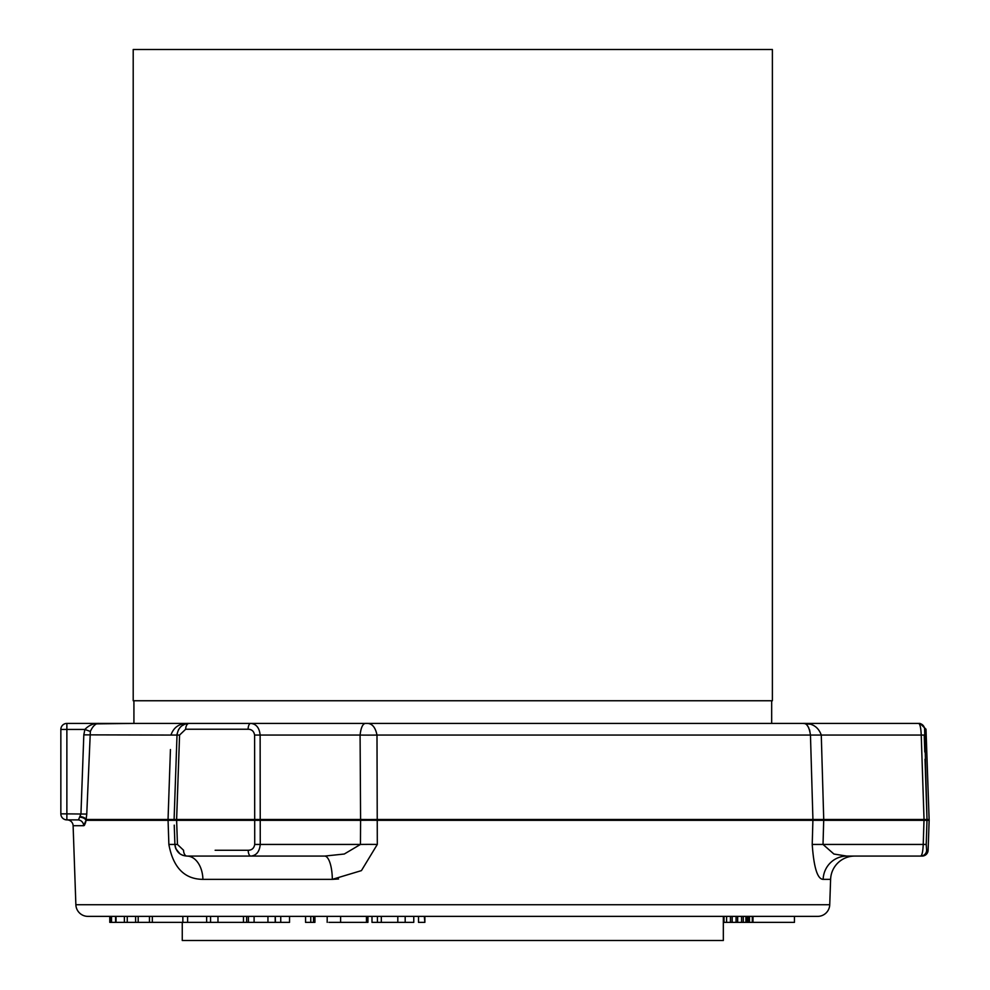 <?xml version="1.0" encoding="UTF-8"?>
<svg xmlns="http://www.w3.org/2000/svg" width="990" height="990" viewBox="0 0 990 990"><rect width="100%" height="100%" fill="white"/><g stroke="black" fill="none" stroke-linecap="round" stroke-linejoin="round"><path stroke-width="1.49" d="M182.259 922.358L182.259 940.5L723.331 940.5L723.331 916.381L424.871 916.381L424.871 922.358L424.302 916.381M424.302 922.358L418.51 922.358L418.51 916.381L413.771 916.381L413.771 922.358L405.182 922.358L405.182 916.381M377.425 916.381L377.425 922.358L371.993 922.358L371.993 916.381L367.933 916.381L367.933 922.358L366.461 922.358L366.461 916.381M327.183 922.358L327.183 916.381L314.931 916.381L314.931 922.358L313.508 922.358L313.508 916.381M310.761 916.381L310.761 922.358L305.563 922.358L305.563 916.381L289.55 916.381L289.55 922.358L280.739 922.358L280.739 916.381M133.204 700.747L772.386 700.747L772.386 49.5L133.204 49.5L133.204 700.747M771.668 723.418L771.668 700.747M96.884 723.863L133.922 723.418L133.922 700.747M90.795 730.385L90.35 731.462L84.88 729.444L66.874 729.444L66.874 813.867L60.848 813.867A6.027 6.027 0 0 0 66.874 819.893A6.027 6.027 0 0 1 60.848 813.867A6.027 6.027 0 0 0 66.874 819.893L77.839 819.893L66.874 819.893A6.027 6.027 0 0 1 60.848 813.867L60.848 729.444A6.027 6.027 0 0 1 66.874 723.418L99.309 723.418C95.857 723.207 92.862 725.88 90.35 731.462L86.761 814.077L86.031 820.314L83.692 825.722A6.027 5.866 90 0 0 77.839 819.893L67.085 819.893A6.027 6.027 0 0 1 73.112 825.722L75.871 904.736A12.066 12.066 0 0 0 87.924 916.381L817.678 916.381A12.066 12.066 0 0 0 829.731 904.736L830.61 879.355A24.119 24.119 0 0 1 854.716 856.078L922.086 856.078L846.784 856.078L833.877 854.024L823.024 844.445L833.939 854.048L846.784 856.078A24.119 23.649 90 0 0 823.148 879.355C817.48 879.219 813.842 867.587 812.221 844.445L812.926 819.473L810.463 735.063C809.238 726.908 806.763 723.022 803.038 723.418L919.982 723.418L803.038 723.418C812.245 723.009 818.334 726.895 821.279 735.063L823.73 819.473L823.024 844.445L923.225 844.445L924.029 819.473L921.232 735.063C920.91 727.811 920.032 723.925 918.621 723.418A6.027 6.014 90 0 1 924.635 729.234L927.011 819.473L925.019 759.219M928.113 850.262L929.152 820.314L927.011 820.314L927.011 819.473L926.219 844.445L926.64 850.262L928.113 850.262A6.027 6.027 0 0 1 922.086 856.078M174.735 839.471L174.908 844.445L177.445 844.445L176.604 819.473L179.574 735.063L176.604 820.314L177.445 844.445L183.558 850.262A6.027 3.415 90 0 0 186.962 856.078L250.792 856.078L186.962 856.078C179.994 855.57 175.972 851.697 174.908 844.445L174.24 825.14M215.139 850.262L248.193 850.262C251.856 850.187 254.034 848.257 254.727 844.445L254.603 735.063C253.923 731.251 251.745 729.308 248.094 729.234L185.674 729.234L179.574 735.063L177.024 735.063L176.319 754.962M924.635 729.234L926.009 729.234L929.152 820.314M924.784 751.979L924.227 735.063L376.992 735.063L377.301 844.445L361.424 870.618L332.331 879.355L338.543 878.984M78.532 819.732L80.957 813.867L83.816 734.852L84.88 729.444C89.001 725.138 93.815 723.133 99.309 723.418L250.693 723.418C256.262 723.925 259.405 727.811 260.135 735.063L260.246 844.445C259.516 851.697 256.361 855.57 250.792 856.078L324.646 856.078A24.119 7.685 90 0 1 332.331 879.355L202.913 879.355C184.511 879.219 173.163 867.587 168.869 844.445L168.04 819.473L170.441 749.541M169.698 771.272L169.03 790.503M168.535 805.019L168.04 820.314L174.067 820.314L177.024 735.063C178.076 727.811 182.098 723.925 189.078 723.418L185.774 723.876M177.173 733.503L177.024 735.063L170.936 735.063C173.807 726.908 179.858 723.022 189.078 723.418A6.027 3.403 90 0 0 185.674 729.234M753.006 916.381L794.45 916.381L794.45 922.358L753.006 922.358L753.006 916.381M723.331 922.358L747.116 922.358L747.116 916.381L748.551 916.381L748.551 922.358L749.492 922.358L749.492 916.381M741.56 922.358L741.56 916.381L743.267 916.381L743.267 922.358M736.065 922.358L736.065 916.381L737.661 916.381L737.661 922.358M723.331 916.381L724.024 916.381L724.024 922.358M109.779 916.381L109.779 922.358L152.324 922.358L152.324 916.381L207.393 916.381M210.561 922.358L210.561 916.381L206.638 916.381L206.638 922.358L243.453 922.358L243.453 916.381L246.634 916.381L246.634 922.358L248.416 922.358L248.416 916.381M210.561 916.381L217.973 916.381L217.973 922.358M111.511 922.358L111.511 916.381L115.57 916.381L115.57 922.358M73.112 825.722L83.853 825.697M84.385 825.363L85.598 822.579M85.771 821.824L86.031 820.314A6.027 3.304 8.1 0 0 80.215 817.196M248.094 729.234A6.027 2.611 90 0 1 250.693 723.418L803.038 723.418L809.511 724.185M926.64 850.262A6.027 6.014 90 0 1 920.638 856.078C922.037 855.57 922.903 851.697 923.225 844.445L926.219 844.445L926.937 822.727M807.407 725.707L808.682 727.601M809.585 729.779L810.463 735.063M366.288 723.418C371.77 723.022 375.346 726.908 376.992 735.063A24.119 0.891 -0.3 0 1 360.088 735.063C361.028 726.895 363.095 723.009 366.288 723.418M927.011 820.314L377.425 820.314A24.119 0.891 0.3 0 0 360.595 820.314L360.088 735.063L254.603 735.063M174.067 820.314L174.067 819.473L174.067 820.314L360.595 820.314L360.447 844.445L344.272 854.024L324.646 856.078M186.392 723.727L188.335 723.443M168.869 844.445L174.908 844.445L175.23 846.797M176.01 849.049L178.683 852.786M183.039 855.422L180.811 854.395M175.725 848.393L175.23 846.784M175.886 848.777L179.957 853.838M180.353 854.098L183.076 855.434M185.068 724.098L181.875 725.806M180.341 727.155L178.373 729.927M929.152 819.473L377.425 819.473A24.119 0.891 -0.3 0 1 360.595 819.473L86.217 819.473A6.027 2.673 9.8 0 0 80.413 816.564M377.301 844.445A24.119 0.891 0.3 0 0 360.447 844.445L254.727 844.445M202.913 879.355A24.119 15.951 90 0 0 186.962 856.078M812.221 844.445L823.024 844.445M248.193 850.262A6.027 2.599 90 0 0 250.792 856.078A6.027 2.599 -90 0 1 248.193 850.262M377.425 922.358L397.807 922.358L397.807 916.381M397.807 922.358L405.182 922.358M381.311 922.358L381.311 916.381M328.841 922.358L366.461 922.358M340.622 922.358L340.622 916.381M310.761 922.358L313.508 922.358M248.416 922.358L275.406 922.358L275.294 916.381M275.294 922.358L280.739 922.358M275.406 922.358L275.208 916.381L275.208 922.358M267.944 922.358L267.944 916.381M254.096 922.358L254.096 916.381M243.453 922.358L246.634 922.358M152.324 922.358L187.605 922.358L187.605 916.381M187.605 922.358L207.393 922.358M149.465 922.358L149.465 916.381M138.192 922.358L138.192 916.381M135.618 922.358L135.618 916.381M127.252 922.358L127.252 916.381M124.381 922.358L124.381 916.381M116.028 922.358L116.028 916.381M111.214 922.358L111.214 916.381M110.076 922.358L110.076 916.381M726.586 922.358L726.586 916.381M732.154 922.358L732.154 916.381M730.447 922.358L730.447 916.381M745.903 922.358L745.903 916.381M747.116 922.358L748.551 922.358M749.492 922.358L752.289 922.358L752.289 916.381M752.289 922.358L753.006 922.358M86.761 814.077L66.874 813.867L66.874 819.893M830.61 879.355L823.148 879.355M75.871 904.736L829.731 904.736M168.04 820.314L86.031 820.314M170.936 735.063L83.816 734.852M60.848 729.444L66.874 729.444L66.874 723.418M187.345 723.541L189.078 723.418M926.009 729.234L919.982 723.418M182.853 916.381L182.853 922.358"/></g></svg>
